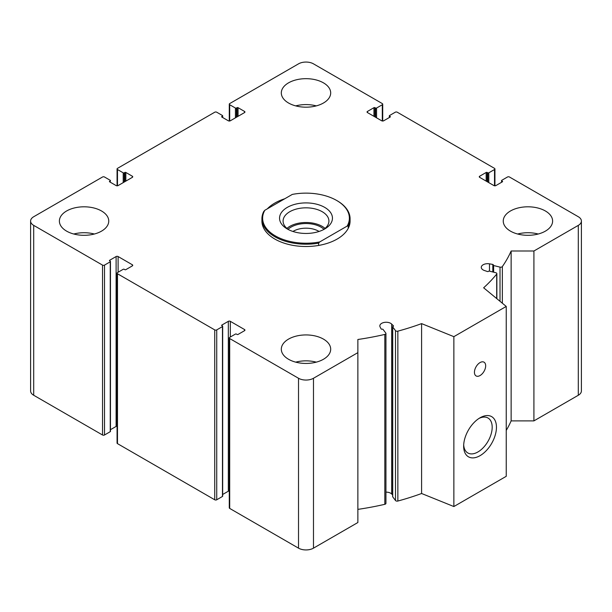 <?xml version="1.0" encoding="UTF-8"?>
<svg xmlns="http://www.w3.org/2000/svg" width="612" height="612" viewBox="0 0 612 612"><rect width="100%" height="100%" fill="white"/><g stroke="black" fill="none" stroke-linecap="round" stroke-linejoin="round"><path stroke-width="0.92" d="M374.949 116.9L374.949 107.681L375.569 108.041A0.704 0.405 0 0 0 376.571 108.041L382.301 104.736A1.408 0.811 0 0 0 382.714 104.155A1.408 0.811 0 0 0 382.301 103.581L313.482 63.847A10.58 6.105 0 0 0 298.518 63.847L229.699 103.581A1.408 0.811 0 0 0 229.286 104.155A1.408 0.811 0 0 0 229.699 104.736L235.429 108.041A0.704 0.405 0 0 0 236.431 108.041L237.051 107.681A0.704 0.405 0 0 1 238.053 107.681L244.532 111.43A1.408 0.811 0 0 1 244.945 112.004A1.408 0.811 0 0 1 244.532 112.577L230.319 120.786A1.408 0.811 0 0 1 228.322 120.786L221.842 117.045L221.842 116.464A0.704 0.405 0 0 0 221.842 117.045M221.842 116.464L222.462 116.104A0.704 0.405 0 0 0 222.462 115.53L216.732 112.218A1.408 0.811 0 0 0 214.736 112.218L117.481 168.369A1.408 0.811 0 0 0 117.068 168.943A1.408 0.811 0 0 0 117.481 169.516L123.219 172.829A0.704 0.405 0 0 0 124.213 172.829L124.84 172.469A0.704 0.405 0 0 1 125.835 172.469L132.322 176.21A1.408 0.811 0 0 1 132.735 176.791A1.408 0.811 0 0 1 132.322 177.365L118.108 185.574A1.408 0.811 0 0 1 116.112 185.574L109.632 181.825L109.632 181.251A0.704 0.405 0 0 0 109.632 181.825M109.632 181.251L110.252 180.892A0.704 0.405 0 0 0 110.252 180.318L104.514 177.006A1.408 0.811 0 0 0 102.525 177.006L33.698 216.74A10.58 6.105 0 0 0 30.6 221.062A10.58 6.105 0 0 0 33.698 225.377L102.525 265.111A1.408 0.811 0 0 0 104.514 265.111L110.252 261.798A0.704 0.405 0 0 0 110.252 261.225L109.632 260.291A0.704 0.405 0 0 0 109.632 260.865M30.6 221.062L30.6 390.938A10.58 6.105 0 0 0 33.698 395.26L102.525 434.994A1.408 0.811 0 0 0 104.514 434.994L110.252 431.682A0.704 0.405 0 0 0 110.458 431.399L110.458 261.515M109.632 260.291L116.112 256.543A1.408 0.811 0 0 1 118.108 256.543L132.322 264.751A1.408 0.811 0 0 1 132.735 265.325A1.408 0.811 0 0 1 132.322 265.906L125.835 269.647A0.704 0.405 0 0 1 124.84 269.647L124.213 269.288A0.704 0.405 0 0 0 123.219 269.288L117.481 272.6A1.408 0.811 0 0 0 117.068 273.174A1.408 0.811 0 0 0 117.481 273.748L214.736 329.899A1.408 0.811 0 0 0 216.732 329.899L222.462 326.586A0.704 0.405 0 0 0 222.462 326.012L221.842 325.071A0.704 0.405 0 0 0 221.842 325.653M110.458 429.693L116.112 426.426L116.112 256.543M117.068 426.189A1.408 0.811 0 0 0 116.112 426.426M117.068 273.174L117.068 443.057A1.408 0.811 0 0 0 117.481 443.631L214.736 499.782A1.408 0.811 0 0 0 216.732 499.782L222.462 496.47A0.704 0.405 0 0 0 222.669 496.179L222.669 326.295M221.842 325.071L228.322 321.331A1.408 0.811 0 0 1 230.319 321.331L244.532 329.539A1.408 0.811 0 0 1 244.945 330.113A1.408 0.811 0 0 1 244.532 330.687L238.053 334.435A0.704 0.405 0 0 1 237.051 334.435L236.431 334.075A0.704 0.405 0 0 0 235.429 334.075L229.699 337.38A1.408 0.811 0 0 0 229.286 337.962A1.408 0.811 0 0 0 229.699 338.535L298.518 378.27A10.58 6.105 0 0 0 313.482 378.27L357.867 352.642L357.867 339.492A211.591 122.163 0 0 0 384.833 334.42A1.759 1.017 0 0 0 385.942 333.479A1.759 1.017 0 0 0 385.797 333.073L383.013 329.378A0.704 0.405 0 0 0 382.087 329.172A0.704 0.405 0 0 1 381.131 328.919L380.113 326.999A6.35 3.664 0 0 1 379.83 325.921A6.35 3.664 0 0 1 384.543 322.379A6.35 3.664 0 0 1 391.68 324.092L393.417 325.836A0.704 0.405 0 0 1 393.08 326.41A0.704 0.405 0 0 0 392.72 326.946L395.497 330.633A1.759 1.017 0 0 0 397.861 331.153A211.591 122.163 0 0 0 421.599 323.618L453.867 336.661L506.239 306.428L483.641 287.801A211.591 122.163 0 0 0 496.692 274.092A1.759 1.017 0 0 0 496.86 273.663A1.759 1.017 0 0 0 495.797 272.73L489.401 271.124A0.704 0.405 0 0 0 488.475 271.338A0.704 0.405 0 0 1 487.473 271.529L484.467 270.527A6.35 3.664 0 0 1 481.284 267.352A6.35 3.664 0 0 1 489.493 263.849L492.813 264.438A0.704 0.405 0 0 1 493.257 264.988A0.704 0.405 0 0 0 493.624 265.524L500.012 267.13A1.759 1.017 0 0 0 502.353 266.572A211.591 122.163 0 0 0 511.135 251.004L533.916 251.004L578.302 225.377A10.58 6.105 0 0 0 581.4 221.062A10.58 6.105 0 0 0 578.302 216.74L509.475 177.006A1.408 0.811 0 0 0 507.486 177.006L501.748 180.318A0.704 0.405 0 0 0 501.748 180.892L502.368 181.251A0.704 0.405 0 0 1 502.368 181.825L495.888 185.574A1.408 0.811 0 0 1 493.892 185.574L479.678 177.365L479.678 176.21A1.408 0.811 0 0 0 479.265 176.791A1.408 0.811 0 0 0 479.678 177.365M222.669 494.481L228.322 491.214L228.322 321.331M229.286 490.977A1.408 0.811 0 0 0 228.322 491.214M229.286 337.962L229.286 507.845A1.408 0.811 0 0 0 229.699 508.419L298.518 548.153A10.58 6.105 0 0 0 313.482 548.153L357.867 522.526L357.867 352.642M357.867 509.375A211.591 122.163 0 0 0 384.833 504.303A1.759 1.017 0 0 0 385.942 503.362L385.942 333.479M392.659 494.963L391.68 493.976A6.35 3.664 0 0 0 385.942 492.14M392.72 496.5A0.704 0.405 0 0 0 392.72 496.829L395.497 500.517A1.759 1.017 0 0 0 397.861 501.037A211.591 122.163 0 0 0 421.599 493.502L421.599 323.618M421.599 493.502L453.867 506.545L453.867 336.661M480.053 455.665A23.202 13.395 -60 0 1 463.651 446.194A23.202 13.395 -60 0 1 480.053 417.782A23.202 13.395 -60 0 1 496.454 427.252A23.202 13.395 -60 0 1 480.053 455.665M480.053 375.538A7.933 4.582 -60 0 1 476.082 375.929A7.933 4.582 -60 0 1 476.082 366.764A7.933 4.582 -60 0 1 484.023 362.182A7.933 4.582 -60 0 1 485.239 368.546A7.933 4.582 -60 0 1 480.053 375.538M453.867 506.545L506.239 476.312L506.239 306.428M506.239 430.42A211.591 122.163 0 0 0 511.135 420.888L511.135 251.004M511.135 420.888L533.916 420.888L533.916 251.004M533.916 420.888L578.302 395.26A10.58 6.105 0 0 0 581.4 390.938L581.4 221.062M479.678 176.21L486.165 172.469A0.704 0.405 0 0 1 487.16 172.469L487.787 172.829A0.704 0.405 0 0 0 488.781 172.829L494.519 169.516A1.408 0.811 0 0 0 494.932 168.943A1.408 0.811 0 0 0 494.519 168.369L397.264 112.218A1.408 0.811 0 0 0 395.268 112.218L389.538 115.53A0.704 0.405 0 0 0 389.538 116.104L390.158 116.464A0.704 0.405 0 0 1 390.158 117.045L383.678 120.786A1.408 0.811 0 0 1 381.681 120.786L367.468 112.577L367.468 111.43A1.408 0.811 0 0 0 367.055 112.004A1.408 0.811 0 0 0 367.468 112.577M367.468 111.43L373.947 107.681A0.704 0.405 0 0 1 374.949 107.681M510.477 231.137A24.687 14.252 0 0 0 537.374 234.228A24.687 14.252 0 0 0 552.613 221.062A24.687 14.252 0 0 0 545.384 210.979A24.687 14.252 0 0 0 518.486 207.889A24.687 14.252 0 0 0 503.248 221.062A24.687 14.252 0 0 0 510.477 231.137M288.543 103.007A24.687 14.252 0 0 0 315.448 106.098A24.687 14.252 0 0 0 330.687 92.925A24.687 14.252 0 0 0 323.457 82.85A24.687 14.252 0 0 0 296.552 79.759A24.687 14.252 0 0 0 281.313 92.925A24.687 14.252 0 0 0 288.543 103.007M66.616 231.137A24.687 14.252 0 0 0 93.514 234.228A24.687 14.252 0 0 0 108.752 221.062A24.687 14.252 0 0 0 101.523 210.979A24.687 14.252 0 0 0 74.626 207.889A24.687 14.252 0 0 0 59.387 221.062A24.687 14.252 0 0 0 66.616 231.137M288.543 359.267A24.687 14.252 0 0 0 315.448 362.358A24.687 14.252 0 0 0 330.687 349.192A24.687 14.252 0 0 0 323.457 339.109A24.687 14.252 0 0 0 296.552 336.019A24.687 14.252 0 0 0 281.313 349.192A24.687 14.252 0 0 0 288.543 359.267M336.669 200.468L337.174 200.759A44.079 25.452 180 0 1 350.079 218.752L350.079 221.062A44.079 25.452 180 0 1 306 246.506A44.079 25.452 180 0 1 261.921 221.062L261.921 218.752A44.079 25.452 180 0 1 263.764 211.469L264.843 210.268L292.291 194.417A43.376 25.046 180 0 1 336.669 200.468A43.376 25.046 180 0 1 347.157 226.096L319.709 241.939A43.376 25.046 180 0 1 275.331 235.888A43.376 25.046 180 0 1 264.843 210.268M267.352 208.822A44.079 25.452 180 0 1 284.802 198.747M478.951 418.463A20.181 11.651 -60 0 1 488.009 418.011A20.181 11.651 -60 0 1 491.099 434.183A20.181 11.651 -60 0 1 477.918 451.97A20.181 11.651 -60 0 1 467.828 452.964A20.181 11.651 -60 0 1 463.689 444.893M295.718 362.143A24.687 14.252 180 0 1 316.282 362.143M73.792 234.013A24.687 14.252 180 0 1 94.347 234.013M295.718 105.884A24.687 14.252 180 0 1 316.282 105.884M517.653 234.013A24.687 14.252 180 0 1 538.208 234.013M324.704 228.98A26.446 15.269 180 0 1 287.296 228.98A26.446 15.269 180 0 1 287.296 207.384A26.446 15.269 180 0 1 324.704 207.384A26.446 15.269 180 0 1 324.704 228.98L324.704 228.98M350.079 218.752A44.079 25.452 180 0 1 348.236 226.042L347.157 226.096M319.709 241.939L318.623 243.14A44.079 25.452 180 0 1 261.921 218.752M348.236 226.042L348.236 228.345M318.623 243.14L318.623 245.443M288.635 229.699A22.919 13.235 180 0 1 283.081 221.062A22.919 13.235 180 0 1 306 207.828A22.919 13.235 180 0 1 328.919 221.062A22.919 13.235 180 0 1 323.365 229.699M286.929 228.398A22.919 13.235 180 0 1 325.071 228.398M288.045 229.286A21.16 12.217 180 0 1 323.955 229.286M292.957 231.458A17.817 10.289 180 0 1 319.043 231.458M229.699 120.992L229.699 104.736M235.429 117.833L235.429 108.041M236.431 117.259L236.431 108.041M237.051 116.9L237.051 107.681M238.053 116.326L238.053 107.681M244.532 112.577L244.532 111.43M222.462 117.405L222.462 116.104M117.481 185.78L117.481 169.516M123.219 182.621L123.219 172.829M124.213 182.047L124.213 172.829M124.84 181.68L124.84 172.469M125.835 181.106L125.835 172.469M132.322 177.365L132.322 176.21M110.252 182.185L110.252 180.892M33.698 395.26L33.698 225.377M102.525 434.994L102.525 265.111M104.514 434.994L104.514 265.111M110.252 431.682L110.252 261.798M118.108 272.241L118.108 256.543M132.322 265.906L132.322 264.751M117.481 443.631L117.481 273.748M214.736 499.782L214.736 329.899M216.732 499.782L216.732 329.899M222.462 496.47L222.462 326.586M230.319 337.021L230.319 321.331M244.532 330.687L244.532 329.539M229.699 508.419L229.699 338.535M298.518 548.153L298.518 378.27M313.482 548.153L313.482 378.27M384.833 504.303L384.833 334.42M391.68 493.976L391.68 324.092M393.417 326.242L393.417 325.836M392.72 496.829L392.72 326.946M395.497 500.517L395.497 330.633M397.861 501.037L397.861 331.153M496.692 298.557L496.692 274.092M489.493 271.147L489.493 263.849M492.813 271.98L492.813 264.438M493.624 272.187L493.624 265.524M500.012 301.303L500.012 267.13M502.353 303.231L502.353 266.572M578.302 395.26L578.302 225.377M501.748 182.185L501.748 180.892M502.368 181.825L502.368 181.251M486.165 181.106L486.165 172.469M487.16 181.68L487.16 172.469M487.787 182.047L487.787 172.829M488.781 182.621L488.781 172.829M494.519 185.78L494.519 169.516M389.538 117.405L389.538 116.104M390.158 117.045L390.158 116.464M373.947 116.326L373.947 107.681M375.569 117.259L375.569 108.041M376.571 117.833L376.571 108.041M382.301 120.992L382.301 104.736M229.286 121.023L229.286 104.155M222.669 117.519L222.669 115.821M117.068 185.811L117.068 168.943M392.659 496.669L392.659 326.785M496.86 298.694L496.86 273.663M493.196 272.08L493.196 265.149M501.542 182.307L501.542 180.601M494.932 185.811L494.932 168.943M389.331 117.519L389.331 115.821M382.714 121.023L382.714 104.155"/></g></svg>
